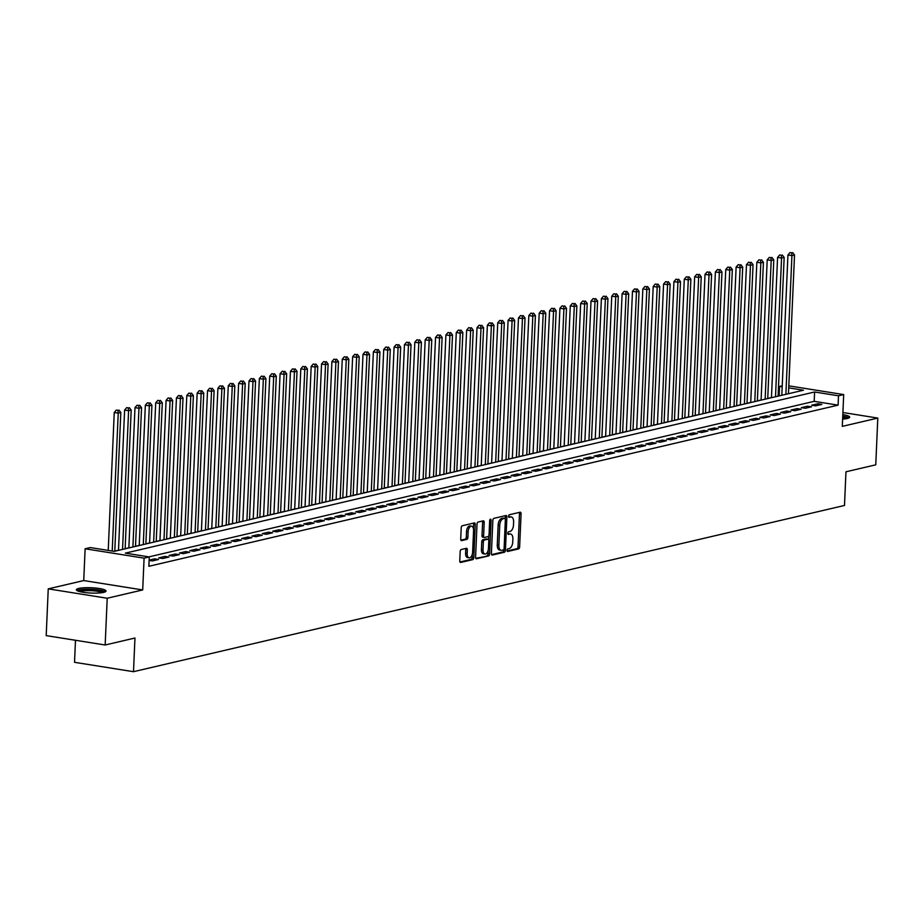 <?xml version="1.0" encoding="UTF-8"?>
<svg xmlns="http://www.w3.org/2000/svg" width="924" height="924" viewBox="0 0 924 924"><rect width="100%" height="100%" fill="white"/><g stroke="black" fill="none" stroke-linecap="round" stroke-linejoin="round"><path stroke-width="1.39" d="M507.068 550.334A1.305 0.693 99 0 0 507.576 551.466A1.305 0.693 99 0 0 507.726 551.455L518.537 548.925A1.871 0.993 99 0 0 519.635 546.858L521.078 513.813A1.871 0.993 99 0 0 520.351 512.208A1.871 0.993 99 0 0 520.143 512.219L509.332 514.749A1.305 0.693 99 0 0 508.57 516.193A1.305 0.693 99 0 0 509.066 517.324A1.305 0.693 99 0 0 509.216 517.313L510.614 516.99A5.971 3.165 99 0 1 511.307 516.955A5.971 3.165 99 0 1 513.617 522.095L513.501 524.855A5.971 3.165 99 0 1 509.99 531.485L508.593 531.82A1.305 0.693 99 0 0 507.819 533.264A1.305 0.693 99 0 0 508.327 534.395A1.305 0.693 99 0 0 508.477 534.384L509.875 534.06A5.971 3.165 99 0 1 510.556 534.026A5.971 3.165 99 0 1 512.878 539.177L512.751 541.926A5.971 3.165 99 0 1 509.239 548.556L507.842 548.891A1.305 0.693 99 0 0 507.068 550.334M103.627 592.376A14.842 2.656 2.5 0 0 106.029 591.048A14.842 2.656 2.5 0 0 95.472 588.034A14.842 2.656 2.5 0 0 78.771 588.426A14.842 2.656 2.5 0 0 76.369 589.755A14.842 2.656 2.5 0 0 86.925 592.769A14.842 2.656 2.5 0 0 103.627 592.376M842.619 419.126A14.842 2.656 2.5 0 0 847.273 418.514A14.842 2.656 2.5 0 0 849.676 417.186A14.842 2.656 2.5 0 0 842.815 414.622M461.272 549.514A1.871 0.993 99 0 0 460.175 551.582L459.771 560.856A1.871 0.993 99 0 0 460.487 562.462A1.871 0.993 99 0 0 460.706 562.45L472.707 559.644A1.871 0.993 99 0 0 473.804 557.576L475.248 524.532A1.871 0.993 99 0 0 474.52 522.926A1.871 0.993 99 0 0 474.312 522.938L462.312 525.744A1.871 0.993 99 0 0 461.203 527.812L460.718 539.015A1.871 0.993 99 0 0 461.446 540.621A1.871 0.993 99 0 0 461.654 540.609L466.793 539.408A1.871 0.993 99 0 0 467.891 537.329L468.133 531.785A5.001 2.645 99 0 1 471.644 526.206A5.001 2.645 99 0 1 473.573 530.503L472.626 552.263A5.001 2.645 99 0 1 469.126 557.83A5.001 2.645 99 0 1 467.186 553.534L467.348 549.907A1.871 0.993 99 0 0 466.62 548.302A1.871 0.993 99 0 0 466.401 548.313L461.272 549.514M105.163 644.998L46.2 635.62L48.244 588.865L107.207 598.244L105.163 644.998L134.962 638.022L133.495 671.69L844.49 505.463L845.957 471.794L875.756 464.83L877.8 418.075L842.307 426.368L843.693 394.583L838.507 395.795L838.103 405.139L148.868 566.285L149.272 556.941L144.086 558.154L85.124 548.775L90.309 547.562L114.218 551.362L803.453 390.217L788.715 387.872M107.207 598.244L142.7 589.939L144.086 558.154M491.406 553.453A1.871 0.993 99 0 0 492.134 555.07A1.871 0.993 99 0 0 492.342 555.058L504.342 552.252A1.871 0.993 99 0 0 505.44 550.173L506.883 517.128A1.871 0.993 99 0 0 506.167 515.523A1.871 0.993 99 0 0 505.948 515.534L493.947 518.341A1.871 0.993 99 0 0 492.85 520.42L491.406 553.453M488.53 555.948L476.518 558.754A1.871 0.993 99 0 1 476.31 558.766A1.871 0.993 99 0 1 475.583 557.16L477.027 524.116A1.871 0.993 99 0 1 478.124 522.037L483.264 520.836A1.871 0.993 99 0 1 483.471 520.836A1.871 0.993 99 0 1 484.199 522.441L483.61 535.839A1.871 0.993 99 0 0 484.338 537.445A1.871 0.993 99 0 0 484.557 537.433L487.964 536.636A1.871 0.993 99 0 0 489.062 534.569L489.662 520.616A1.305 0.693 99 0 1 490.586 519.161A1.305 0.693 99 0 1 491.094 520.281L489.628 553.869A1.871 0.993 99 0 1 488.53 555.948L475.779 558.304M877.8 418.075L842.907 412.52M815.661 405.855L821.886 404.4L817.902 403.765L811.676 405.22L815.661 405.855M805.301 408.269L811.515 406.814L807.53 406.19L801.316 407.646L805.301 408.269M794.929 410.695L801.154 409.24L797.169 408.604L790.956 410.06L794.929 410.695M784.568 413.12L790.794 411.665L786.809 411.03L780.584 412.485L784.568 413.12M774.208 415.546L780.422 414.091L776.437 413.455L770.223 414.911L774.208 415.546M763.836 417.971L770.062 416.516L766.077 415.881L759.851 417.336L763.836 417.971M753.476 420.385L759.69 418.93L755.716 418.306L749.491 419.762L753.476 420.385M743.115 422.811L749.329 421.356L745.345 420.72L739.131 422.176L743.115 422.811M732.744 425.236L738.969 423.781L734.984 423.146L728.759 424.601L732.744 425.236M722.383 427.662L728.597 426.207L724.612 425.571L718.398 427.027L722.383 427.662M712.023 430.087L718.237 428.632L714.252 427.997L708.038 429.452L712.023 430.087M701.651 432.501L707.876 431.058L703.892 430.422L697.666 431.878L701.651 432.501M691.291 434.927L697.505 433.472L693.52 432.836L687.306 434.292L691.291 434.927M680.93 437.352L687.144 435.897L683.159 435.262L676.946 436.717L680.93 437.352M670.558 439.778L676.784 438.322L672.799 437.687L666.574 439.143L670.558 439.778M660.198 442.203L666.412 440.748L662.427 440.113L656.213 441.568L660.198 442.203M649.838 444.617L656.052 443.173L652.067 442.538L645.853 443.994L649.838 444.617M639.466 447.043L645.691 445.587L641.706 444.952L635.481 446.408L639.466 447.043M629.105 449.468L635.319 448.013L631.335 447.378L625.121 448.833L629.105 449.468M618.734 451.894L624.959 450.438L620.974 449.803L614.76 451.258L618.734 451.894M608.373 454.319L614.599 452.864L610.614 452.229L604.388 453.684L608.373 454.319M598.013 456.733L604.227 455.289L600.242 454.654L594.028 456.109L598.013 456.733M587.641 459.159L593.866 457.703L589.882 457.068L583.656 458.523L587.641 459.159M577.281 461.584L583.494 460.129L579.521 459.494L573.296 460.949L577.281 461.584M566.92 464.01L573.134 462.554L569.149 461.919L562.935 463.374L566.92 464.01M556.548 466.435L562.774 464.98L558.789 464.345L552.564 465.8L556.548 466.435M546.188 468.849L552.402 467.405L548.417 466.77L542.203 468.225L546.188 468.849M535.828 471.275L542.042 469.819L538.057 469.196L531.843 470.639L535.828 471.275M525.456 473.7L531.681 472.245L527.696 471.61L521.471 473.065L525.456 473.7M515.095 476.126L521.309 474.67L517.324 474.035L511.111 475.49L515.095 476.126M504.735 478.551L510.949 477.096L506.964 476.461L500.75 477.916L504.735 478.551M494.363 480.965L500.589 479.521L496.604 478.886L490.378 480.341L494.363 480.965M484.003 483.391L490.217 481.935L486.232 481.312L480.018 482.755L484.003 483.391M473.642 485.816L479.856 484.361L475.872 483.726L469.658 485.181L473.642 485.816M463.271 488.242L469.496 486.786L465.511 486.151L459.286 487.606L463.271 488.242M452.91 490.667L459.124 489.212L455.139 488.577L448.925 490.032L452.91 490.667M442.538 493.081L448.764 491.637L444.779 491.002L438.565 492.457L442.538 493.081M432.178 495.507L438.403 494.051L434.419 493.428L428.193 494.871L432.178 495.507M421.818 497.932L428.031 496.477L424.047 495.841L417.833 497.297L421.818 497.932M411.446 500.358L417.671 498.902L413.686 498.267L407.461 499.722L411.446 500.358M401.085 502.783L407.299 501.328L403.326 500.692L397.101 502.148L401.085 502.783M390.725 505.197L396.939 503.753L392.954 503.118L386.74 504.573L390.725 505.197M380.353 507.623L386.579 506.167L382.594 505.543L376.368 506.987L380.353 507.623M369.993 510.048L376.207 508.593L372.222 507.957L366.008 509.413L369.993 510.048M359.632 512.473L365.846 511.018L361.862 510.383L355.648 511.838L359.632 512.473M349.26 514.899L355.486 513.444L351.501 512.808L345.276 514.264L349.26 514.899M338.9 517.324L345.114 515.869L341.129 515.234L334.915 516.689L338.9 517.324M328.54 519.738L334.754 518.283L330.769 517.659L324.555 519.103L328.54 519.738M318.168 522.164L324.393 520.709L320.409 520.073L314.183 521.529L318.168 522.164M307.808 524.589L314.021 523.134L310.037 522.499L303.823 523.954L307.808 524.589M297.436 527.015L303.661 525.56L299.676 524.924L293.462 526.38L297.436 527.015M287.075 529.44L293.301 527.985L289.316 527.35L283.091 528.805L287.075 529.44M276.715 531.854L282.929 530.399L278.944 529.775L272.73 531.219L276.715 531.854M266.343 534.28L272.568 532.825L268.584 532.189L262.358 533.645L266.343 534.28M255.983 536.705L262.197 535.25L258.223 534.615L251.998 536.07L255.983 536.705M245.622 539.131L251.836 537.676L247.851 537.04L241.638 538.496L245.622 539.131M235.25 541.556L241.476 540.101L237.491 539.466L231.266 540.921L235.25 541.556M224.89 543.97L231.104 542.515L227.119 541.891L220.905 543.335L224.89 543.97M214.53 546.396L220.744 544.941L216.759 544.305L210.545 545.761L214.53 546.396M204.158 548.821L210.383 547.366L206.398 546.731L200.173 548.186L204.158 548.821M193.797 551.247L200.011 549.792L196.027 549.156L189.813 550.612L193.797 551.247M183.437 553.672L189.651 552.217L185.666 551.582L179.452 553.037L183.437 553.672M173.065 556.086L179.291 554.631L175.306 554.007L169.08 555.463L173.065 556.086M162.705 558.512L168.919 557.057L164.934 556.421L158.72 557.877L162.705 558.512M149.122 560.429L152.345 560.937L158.558 559.482L154.574 558.847L149.134 560.117M838.103 405.139L814.194 401.339L148.926 556.883M779.475 395.818L778.1 396.003M771.459 397.563L767.74 398.429M761.087 399.988L757.368 400.854M750.727 402.414L747.008 403.28M740.367 404.827L736.647 405.705M729.995 407.253L726.276 408.119M719.634 409.678L715.915 410.545M709.274 412.104L705.555 412.97M698.902 414.529L695.183 415.396M688.542 416.943L684.823 417.821M678.181 419.369L674.462 420.235M667.809 421.794L664.09 422.661M657.449 424.22L653.73 425.086M647.089 426.645L643.358 427.512M636.717 429.059L632.998 429.937M626.356 431.485L622.637 432.363M615.996 433.91L612.266 434.777M605.624 436.336L601.905 437.202M595.264 438.761L591.545 439.628M584.892 441.175L581.173 442.053M574.532 443.601L570.813 444.479M564.171 446.026L560.452 446.893M553.799 448.452L550.08 449.318M543.439 450.877L539.72 451.744M533.079 453.291L529.36 454.169M522.707 455.717L518.988 456.595M512.346 458.142L508.627 459.009M501.986 460.568L498.267 461.434M491.614 462.993L487.895 463.86M481.254 465.407L477.535 466.285M470.894 467.833L467.163 468.711M460.522 470.258L456.803 471.125M450.161 472.684L446.442 473.55M439.789 475.109L436.07 475.976M429.429 477.523L425.71 478.401M419.069 479.949L415.35 480.827M408.697 482.374L404.978 483.24M398.336 484.8L394.617 485.666M387.976 487.225L384.257 488.091M377.604 489.639L373.885 490.517M367.244 492.065L363.525 492.942M356.883 494.49L353.164 495.356M346.512 496.916L342.792 497.782M336.151 499.341L332.432 500.207M325.791 501.755L322.06 502.633M315.419 504.181L311.7 505.058M305.059 506.606L301.339 507.472M294.698 509.032L290.968 509.898M284.326 511.457L280.607 512.323M273.966 513.883L270.247 514.749M263.594 516.297L259.875 517.174M253.234 518.722L249.515 519.588M242.873 521.148L239.154 522.014M232.502 523.573L228.782 524.439M222.141 525.999L218.422 526.865M211.781 528.413L208.062 529.29M201.409 530.838L197.69 531.704M191.049 533.264L187.329 534.13M180.688 535.689L176.969 536.555M170.316 538.115L166.597 538.981M159.956 540.528L156.237 541.406M149.596 542.954L145.865 543.82M139.224 545.379L135.505 546.246M128.863 547.805L125.144 548.671M118.503 550.23L114.772 551.097M75.491 640.274L74.532 662.312L133.495 671.69M142.7 589.939L83.737 580.561L48.244 588.865M83.737 580.561L85.124 548.775M779.14 395.761L779.544 386.417L782.235 385.793M838.507 395.795L814.598 391.995L125.364 553.141L149.272 556.941M788.807 385.851L843.693 394.583M782.189 386.833L779.544 386.417M814.194 401.339L814.598 391.995M817.902 403.765L817.832 405.347M807.53 406.19L807.461 407.773M797.169 408.604L797.1 410.187M786.809 411.03L786.74 412.612M776.437 413.455L776.368 415.038M766.077 415.881L766.008 417.463M755.716 418.306L755.647 419.889M745.345 420.72L745.275 422.303M734.984 423.146L734.915 424.728M724.612 425.571L724.555 427.154M714.252 427.997L714.183 429.579M703.892 430.422L703.822 432.005M693.52 432.836L693.45 434.419M683.159 435.262L683.09 436.844M672.799 437.687L672.73 439.27M662.427 440.113L662.358 441.695M652.067 442.538L651.998 444.121M641.706 444.952L641.637 446.535M631.335 447.378L631.265 448.96M620.974 449.803L620.905 451.386M610.614 452.229L610.545 453.811M600.242 454.654L600.173 456.237M589.882 457.068L589.812 458.651M579.521 459.494L579.452 461.076M569.149 461.919L569.08 463.502M558.789 464.345L558.72 465.927M548.417 466.77L548.348 468.353M538.057 469.196L537.987 470.766M527.696 471.61L527.627 473.192M517.324 474.035L517.255 475.617M506.964 476.461L506.895 478.043M496.604 478.886L496.534 480.468M486.232 481.312L486.163 482.882M475.872 483.726L475.802 485.308M465.511 486.151L465.442 487.733M455.139 488.577L455.07 490.159M444.779 491.002L444.71 492.584M434.419 493.428L434.349 494.998M424.047 495.841L423.977 497.424M413.686 498.267L413.617 499.849M403.326 500.692L403.257 502.275M392.954 503.118L392.885 504.7M382.594 505.543L382.524 507.114M372.222 507.957L372.153 509.54M361.862 510.383L361.792 511.965M351.501 512.808L351.432 514.391M341.129 515.234L341.06 516.816M330.769 517.659L330.7 519.23M320.409 520.073L320.339 521.656M310.037 522.499L309.967 524.081M299.676 524.924L299.607 526.507M289.316 527.35L289.247 528.932M278.944 529.775L278.875 531.346M268.584 532.189L268.514 533.772M258.223 534.615L258.154 536.197M247.851 537.04L247.782 538.623M237.491 539.466L237.422 541.048M227.119 541.891L227.061 543.474M216.759 544.305L216.69 545.888M206.398 546.731L206.329 548.313M196.027 549.156L195.957 550.739M185.666 551.582L185.597 553.164M175.306 554.007L175.237 555.59M164.934 556.421L164.865 558.004M154.574 558.847L154.504 560.429M510.556 534.026L508.962 533.772A5.971 3.165 99 0 0 508.281 533.806L509.875 534.06M511.307 516.955L509.713 516.701A5.971 3.165 99 0 0 509.02 516.735L510.614 516.99M507.149 550.97L516.943 548.683A1.871 0.993 99 0 0 518.041 546.604L519.484 513.559A1.871 0.993 99 0 0 519.288 512.416M505.22 518.641L505.289 516.874A1.871 0.993 99 0 0 505.093 515.731M491.603 554.608L502.748 551.998A1.871 0.993 99 0 0 503.846 549.919L503.869 549.422M503.337 549.942A1.305 0.693 99 0 0 504.111 548.486L505.37 519.484A1.305 0.693 99 0 0 504.874 518.364A1.305 0.693 99 0 0 504.723 518.364L503.245 518.711A5.971 3.165 99 0 0 499.734 525.352L498.868 545.172A5.971 3.165 99 0 0 501.178 550.311A5.971 3.165 99 0 0 501.871 550.288L503.337 549.942M503.418 518.156A1.305 0.693 99 0 0 503.28 518.11A1.305 0.693 99 0 0 503.13 518.11L504.723 518.364M501.178 550.311L499.584 550.057A5.971 3.165 99 0 1 497.274 544.917L498.14 525.098A5.971 3.165 99 0 1 501.651 518.456L503.13 518.11M484.141 537.375L482.963 537.179A1.871 0.993 99 0 1 482.744 537.191A1.871 0.993 99 0 1 482.016 535.585L482.605 522.187A1.871 0.993 99 0 0 482.409 521.044M488.819 535.701L488.634 539.766M488.172 550.346L488.034 553.626L489.628 553.869M483.009 549.745A5.001 2.645 99 0 0 484.95 554.042A5.001 2.645 99 0 0 488.45 548.475L488.784 540.806A1.871 0.993 99 0 0 488.057 539.2A1.871 0.993 99 0 0 487.849 539.212L484.442 540.009A1.871 0.993 99 0 0 483.344 542.076L483.009 549.745L481.416 549.491A5.001 2.645 99 0 0 483.356 553.788L484.95 554.042M486.671 539.015A1.871 0.993 99 0 0 486.463 538.946A1.871 0.993 99 0 0 486.255 538.958L487.849 539.212M481.416 549.491L481.751 541.822A1.871 0.993 99 0 1 482.848 539.755L486.255 538.958M486.936 555.694A1.871 0.993 99 0 0 488.034 553.626M469.126 557.83L467.532 557.576A5.001 2.645 99 0 1 465.592 553.28L465.754 549.653A1.871 0.993 99 0 0 465.557 548.51M471.644 526.206L470.05 525.952A5.001 2.645 99 0 0 466.539 531.531L468.133 531.785M460.914 540.159L465.199 539.154A1.871 0.993 99 0 0 466.297 537.075L466.539 531.531M473.458 528.724L473.654 524.278A1.871 0.993 99 0 0 473.458 523.134M459.967 562L471.113 559.39A1.871 0.993 99 0 0 472.21 557.322L472.349 554.146M788.461 393.716L794.513 255.001L791.926 255.613L787.941 254.978L781.819 395.276M791.614 252.806L790.02 252.552L791.614 252.806L791.926 255.613L785.874 394.329M792.653 252.564L794.513 255.001M787.941 254.978L790.02 252.552M842.734 416.562A12.844 2.298 -177.5 0 1 847.585 418.433M846.003 418.757A11.897 2.137 2.5 0 0 842.676 417.717M848.983 417.937A14.749 2.645 2.5 0 0 842.746 416.147M78.332 591.187A12.844 2.298 -177.5 0 1 91.811 589.628A12.844 2.298 -177.5 0 1 103.938 592.307M102.345 592.63A11.897 2.137 2.5 0 0 91.719 590.725A11.897 2.137 2.5 0 0 79.891 591.649M105.336 591.799A14.749 2.645 2.5 0 0 91.915 589.293A14.749 2.645 2.5 0 0 76.981 590.563M778.1 396.142L784.153 257.426L781.565 258.027L777.581 257.403L771.448 397.701M781.254 255.232L779.66 254.978L781.254 255.232L781.565 258.027L775.502 396.754M782.281 254.989L784.153 257.426M777.581 257.403L779.66 254.978M767.729 398.567L773.792 259.852L771.194 260.452L767.209 259.817L761.087 400.127M770.882 257.657L769.288 257.403L770.882 257.657L771.194 260.452L765.141 399.18M771.921 257.415L773.792 259.852M767.209 259.817L769.288 257.403M757.368 400.993L763.42 262.277L760.833 262.878L756.848 262.243L750.727 402.541M760.521 260.071L758.927 259.817L760.521 260.071L760.833 262.878L754.781 401.594M761.561 259.829L763.42 262.277M756.848 262.243L758.927 259.817M746.996 403.418L753.06 264.691L750.473 265.303L746.488 264.668L740.355 404.966M750.161 262.497L748.567 262.243L750.161 262.497L750.473 265.303L744.409 404.019M751.189 262.254L753.06 264.691M746.488 264.668L748.567 262.243M736.636 405.832L742.7 267.117L740.101 267.729L736.116 267.094L729.995 407.392M739.789 264.922L738.195 264.668L739.789 264.922L740.101 267.729L734.049 406.445M740.829 264.68L742.7 267.117M736.116 267.094L738.195 264.668M726.276 408.258L732.328 269.542L729.741 270.143L725.756 269.519L719.634 409.817M729.429 267.348L727.835 267.094L729.429 267.348L729.741 270.143L723.677 408.87M730.468 267.105L732.328 269.542M725.756 269.519L727.835 267.094M715.904 410.683L721.967 271.968L719.369 272.568L715.395 271.933L709.262 412.243M719.057 269.773L717.474 269.519L719.057 269.773L719.369 272.568L713.316 411.296M720.096 269.531L721.967 271.968M715.395 271.933L717.474 269.519M705.543 413.109L711.596 274.393L709.008 274.994L705.024 274.359L698.902 414.657M708.696 272.187L707.103 271.933L708.696 272.187L709.008 274.994L702.956 413.709M709.736 271.945L711.596 274.393M705.024 274.359L707.103 271.933M695.183 415.534L701.235 276.807L698.648 277.419L694.663 276.784L688.53 417.082M698.336 274.613L696.742 274.359L698.336 274.613L698.648 277.419L692.584 416.135M699.376 274.37L701.235 276.807M694.663 276.784L696.742 274.359M684.811 417.948L690.875 279.233L688.276 279.845L684.291 279.21L678.17 419.508M687.964 277.038L686.37 276.784L687.964 277.038L688.276 279.845L682.224 418.56M689.004 276.796L690.875 279.233M684.291 279.21L686.37 276.784M674.451 420.374L680.503 281.658L677.916 282.259L673.931 281.635L667.809 421.933M677.604 279.464L676.01 279.21L677.604 279.464L677.916 282.259L671.864 420.986M678.643 279.221L680.503 281.658M673.931 281.635L676.01 279.21M664.09 422.799L670.143 284.084L667.555 284.684L663.571 284.049L657.438 424.359M667.244 281.889L665.65 281.635L667.244 281.889L667.555 284.684L661.492 423.411M668.271 281.647L670.143 284.084M663.571 284.049L665.65 281.635M653.718 425.225L659.782 286.509L657.183 287.11L653.199 286.475L647.077 426.773M656.872 284.303L655.278 284.049L656.872 284.303L657.183 287.11L651.131 425.825M657.911 284.061L659.782 286.509M653.199 286.475L655.278 284.049M643.358 427.65L649.41 288.923L646.823 289.535L642.838 288.9L636.717 429.198M646.511 286.729L644.917 286.475L646.511 286.729L646.823 289.535L640.771 428.251M647.551 286.486L649.41 288.923M642.838 288.9L644.917 286.475M632.998 430.076L639.05 291.349L636.463 291.961L632.478 291.326L626.345 431.623M636.151 289.154L634.557 288.9L636.151 289.154L636.463 291.961L630.399 430.676M637.179 288.912L639.05 291.349M632.478 291.326L634.557 288.9M622.626 432.49L628.69 293.774L626.091 294.375L622.106 293.751L615.985 434.049M625.779 291.58L624.185 291.326L625.779 291.58L626.091 294.375L620.039 433.102M626.819 291.337L628.69 293.774M622.106 293.751L624.185 291.326M612.266 434.915L618.318 296.2L615.731 296.8L611.746 296.165L605.624 436.474M615.419 294.005L613.825 293.751L615.419 294.005L615.731 296.8L609.678 435.527M616.458 293.763L618.318 296.2M611.746 296.165L613.825 293.751M601.905 437.341L607.957 298.625L605.37 299.226L601.385 298.591L595.252 438.888M605.058 296.419L603.464 296.165L605.058 296.419L605.37 299.226L599.306 437.941M606.086 296.177L607.957 298.625M601.385 298.591L603.464 296.165M591.533 439.766L597.597 301.039L594.998 301.651L591.014 301.016L584.892 441.314M594.686 298.845L593.092 298.591L594.686 298.845L594.998 301.651L588.946 440.367M595.726 298.602L597.597 301.039M591.014 301.016L593.092 298.591M581.173 442.192L587.225 303.465L584.638 304.077L580.653 303.442L574.532 443.739M584.326 301.27L582.732 301.016L584.326 301.27L584.638 304.077L578.574 442.792M585.366 301.028L587.225 303.465M580.653 303.442L582.732 301.016M570.801 444.606L576.865 305.89L574.278 306.491L570.293 305.867L564.16 446.165M573.966 303.696L572.372 303.442L573.966 303.696L574.278 306.491L568.214 445.218M574.994 303.453L576.865 305.89M570.293 305.867L572.372 303.442M560.441 447.031L566.504 308.316L563.906 308.916L559.921 308.281L553.799 448.59M563.594 306.121L562 305.867L563.594 306.121L563.906 308.916L557.853 447.643M564.633 305.879L566.504 308.316M559.921 308.281L562 305.867M550.08 449.457L556.133 310.741L553.545 311.342L549.561 310.707L543.439 451.004M553.233 308.535L551.64 308.281L553.233 308.535L553.545 311.342L547.482 450.057M554.273 308.293L556.133 310.741M549.561 310.707L551.64 308.281M539.708 451.882L545.772 313.155L543.173 313.767L539.2 313.132L533.067 453.43M542.862 310.961L541.268 310.707L542.862 310.961L543.173 313.767L537.121 452.483M543.901 310.718L545.772 313.155M539.2 313.132L541.268 310.707M529.348 454.308L535.4 315.581L532.813 316.193L528.828 315.558L522.707 455.855M532.501 313.386L530.907 313.132L532.501 313.386L532.813 316.193L526.761 454.908M533.541 313.144L535.4 315.581M528.828 315.558L530.907 313.132M518.988 456.722L525.04 318.006L522.453 318.607L518.468 317.983L512.335 458.281M522.141 315.812L520.547 315.558L522.141 315.812L522.453 318.607L516.389 457.334M523.169 315.569L525.04 318.006M518.468 317.983L520.547 315.558M508.616 459.147L514.68 320.432L512.081 321.032L508.096 320.397L501.975 460.706M511.769 318.237L510.175 317.983L511.769 318.237L512.081 321.032L506.029 459.759M512.808 317.995L514.68 320.432M508.096 320.397L510.175 317.983M498.255 461.573L504.308 322.857L501.72 323.458L497.736 322.822L491.614 463.12M501.409 320.651L499.815 320.397L501.409 320.651L501.72 323.458L495.668 462.173M502.448 320.409L504.308 322.857M497.736 322.822L499.815 320.397M487.895 463.998L493.947 325.271L491.36 325.883L487.375 325.248L481.242 465.546M491.048 323.077L489.454 322.822L491.048 323.077L491.36 325.883L485.296 464.599M492.076 322.834L493.947 325.271M487.375 325.248L489.454 322.822M477.523 466.424L483.587 327.697L480.988 328.309L477.003 327.673L470.882 467.971M480.676 325.502L479.082 325.248L480.676 325.502L480.988 328.309L474.936 467.024M481.716 325.26L483.587 327.697M477.003 327.673L479.082 325.248M467.163 468.838L473.215 330.122L470.628 330.723L466.643 330.099L460.522 470.397M470.316 327.928L468.722 327.673L470.316 327.928L470.628 330.723L464.576 469.45M471.356 327.685L473.215 330.122M466.643 330.099L468.722 327.673M456.803 471.263L462.855 332.548L460.267 333.148L456.283 332.513L450.15 472.822M459.956 330.353L458.362 330.099L459.956 330.353L460.267 333.148L454.204 471.875M460.984 330.111L462.855 332.548M456.283 332.513L458.362 330.099M446.431 473.689L452.494 334.973L449.896 335.574L445.911 334.938L439.789 475.236M449.584 332.767L447.99 332.513L449.584 332.767L449.896 335.574L443.843 474.289M450.623 332.524L452.494 334.973M445.911 334.938L447.99 332.513M436.07 476.114L442.122 337.387L439.535 337.999L435.551 337.364L429.429 477.662M439.223 335.193L437.63 334.938L439.223 335.193L439.535 337.999L433.483 476.715M440.263 334.95L442.122 337.387M435.551 337.364L437.63 334.938M425.71 478.54L431.762 339.813L429.175 340.425L425.19 339.789L419.057 480.087M428.863 337.618L427.269 337.364L428.863 337.618L429.175 340.425L423.111 479.14M429.891 337.376L431.762 339.813M425.19 339.789L427.269 337.364M415.338 480.954L421.402 342.238L418.803 342.85L414.818 342.215L408.697 482.513M418.491 340.044L416.897 339.789L418.491 340.044L418.803 342.85L412.751 481.566M419.531 339.801L421.402 342.238M414.818 342.215L416.897 339.789M404.978 483.379L411.03 344.664L408.443 345.264L404.458 344.629L398.336 484.938M408.131 342.469L406.537 342.215L408.131 342.469L408.443 345.264L402.379 483.991M409.17 342.227L411.03 344.664M404.458 344.629L406.537 342.215M394.606 485.805L400.669 347.089L398.082 347.69L394.098 347.054L387.964 487.352M397.77 344.883L396.177 344.629L397.77 344.883L398.082 347.69L392.019 486.405M398.798 344.64L400.669 347.089M394.098 347.054L396.177 344.629M384.245 488.23L390.298 349.503L387.71 350.115L383.726 349.48L377.604 489.778M387.399 347.308L385.805 347.054L387.399 347.308L387.71 350.115L381.658 488.831M388.438 347.066L390.298 349.503M383.726 349.48L385.805 347.054M373.885 490.656L379.937 351.928L377.35 352.541L373.365 351.905L367.244 492.203M377.038 349.734L375.444 349.48L377.038 349.734L377.35 352.541L371.286 491.256M378.078 349.491L379.937 351.928M373.365 351.905L375.444 349.48M363.513 493.07L369.577 354.354L366.978 354.966L363.005 354.331L356.872 494.629M366.666 352.159L365.072 351.905L366.666 352.159L366.978 354.966L360.926 493.682M367.706 351.917L369.577 354.354M363.005 354.331L365.072 351.905M353.153 495.495L359.205 356.779L356.618 357.38L352.633 356.745L346.512 497.054M356.306 354.585L354.712 354.331L356.306 354.585L356.618 357.38L350.566 496.107M357.345 354.342L359.205 356.779M352.633 356.745L354.712 354.331M342.792 497.921L348.845 359.205L346.257 359.806L342.273 359.17L336.14 499.468M345.946 356.999L344.352 356.756L345.946 356.999L346.257 359.806L340.194 498.521M346.974 356.756L348.845 359.205M342.273 359.17L344.352 356.756M332.421 500.346L338.484 361.619L335.886 362.231L331.901 361.596L325.779 501.894M335.574 359.424L333.98 359.17L335.574 359.424L335.886 362.231L329.833 500.947M336.613 359.182L338.484 361.619M331.901 361.596L333.98 359.17M322.06 502.772L328.112 364.044L325.525 364.657L321.54 364.021L315.419 504.319M325.213 361.85L323.619 361.596L325.213 361.85L325.525 364.657L319.473 503.372M326.253 361.607L328.112 364.044M321.54 364.021L323.619 361.596M311.7 505.185L317.752 366.47L315.165 367.082L311.18 366.447L305.047 506.745M314.853 364.275L313.259 364.021L314.853 364.275L315.165 367.082L309.101 505.798M315.881 364.033L317.752 366.47M311.18 366.447L313.259 364.021M301.328 507.611L307.392 368.895L304.793 369.496L300.808 368.861L294.687 509.17M304.481 366.701L302.887 366.447L304.481 366.701L304.793 369.496L298.741 508.223M305.521 366.458L307.392 368.895M300.808 368.861L302.887 366.447M290.968 510.036L297.02 371.321L294.433 371.922L290.448 371.286L284.326 511.596M294.121 369.115L292.527 368.872L294.121 369.115L294.433 371.922L288.38 510.637M295.16 368.872L297.02 371.321M290.448 371.286L292.527 368.872M280.607 512.462L286.659 373.746L284.072 374.347L280.088 373.712L273.954 514.01M283.76 371.54L282.167 371.286L283.76 371.54L284.072 374.347L278.008 513.063M284.788 371.298L286.659 373.746M280.088 373.712L282.167 371.286M270.235 514.887L276.299 376.16L273.7 376.773L269.716 376.137L263.594 516.435M273.388 373.966L271.795 373.712L273.388 373.966L273.7 376.773L267.648 515.488M274.428 373.723L276.299 376.16M269.716 376.137L271.795 373.712M259.875 517.301L265.927 378.586L263.34 379.198L259.355 378.563L253.234 518.861M263.028 376.391L261.434 376.137L263.028 376.391L263.34 379.198L257.288 517.914M264.068 376.149L265.927 378.586M259.355 378.563L261.434 376.137M249.515 519.727L255.567 381.011L252.98 381.612L248.995 380.988L242.862 521.286M252.668 378.817L251.074 378.563L252.668 378.817L252.98 381.612L246.916 520.339M253.696 378.574L255.567 381.011M248.995 380.988L251.074 378.563M239.143 522.152L245.207 383.437L242.608 384.038L238.623 383.402L232.502 523.712M242.296 381.231L240.702 380.988L242.296 381.231L242.608 384.038L236.556 522.753M243.335 381L245.207 383.437M238.623 383.402L240.702 380.988M228.782 524.578L234.835 385.862L232.247 386.463L228.263 385.828L222.141 526.126M231.936 383.656L230.342 383.402L231.936 383.656L232.247 386.463L226.184 525.178M232.975 383.414L234.835 385.862M228.263 385.828L230.342 383.402M218.41 527.003L224.474 388.276L221.875 388.889L217.902 388.253L211.769 528.551M221.564 386.082L219.981 385.828L221.564 386.082L221.875 388.889L215.823 527.604M222.603 385.839L224.474 388.276M217.902 388.253L219.981 385.828M208.05 529.417L214.102 390.702L211.515 391.314L207.53 390.679L201.409 530.977M211.203 388.507L209.609 388.253L211.203 388.507L211.515 391.314L205.463 530.029M212.243 388.265L214.102 390.702M207.53 390.679L209.609 388.253M197.69 531.843L203.742 393.127L201.155 393.728L197.17 393.104L191.037 533.402M200.843 390.933L199.249 390.679L200.843 390.933L201.155 393.728L195.091 532.455M201.882 390.69L203.742 393.127M197.17 393.104L199.249 390.679M187.318 534.268L193.382 395.553L190.783 396.153L186.798 395.518L180.677 535.828M190.471 393.358L188.877 393.104L190.471 393.358L190.783 396.153L184.731 534.869M191.511 393.116L193.382 395.553M186.798 395.518L188.877 393.104M176.958 536.694L183.01 397.978L180.423 398.579L176.438 397.944L170.316 538.242M180.111 395.772L178.517 395.518L180.111 395.772L180.423 398.579L174.37 537.294M181.15 395.53L183.01 397.978M176.438 397.944L178.517 395.518M166.597 539.119L172.649 400.392L170.062 401.004L166.077 400.369L159.944 540.667M169.75 398.198L168.156 397.944L169.75 398.198L170.062 401.004L163.998 539.72M170.778 397.955L172.649 400.392M166.077 400.369L168.156 397.944M156.225 541.533L162.289 402.818L159.69 403.43L155.706 402.795L149.584 543.093M159.378 400.623L157.785 400.369L159.378 400.623L159.69 403.43L153.638 542.145M160.418 400.381L162.289 402.818M155.706 402.795L157.785 400.369M145.865 543.959L151.917 405.243L149.33 405.844L145.345 405.22L139.224 545.518M149.018 403.049L147.424 402.795L149.018 403.049L149.33 405.844L143.278 544.571M150.058 402.806L151.917 405.243M145.345 405.22L147.424 402.795M135.505 546.384L141.557 407.669L138.97 408.269L134.985 407.634L128.852 547.944M138.658 405.474L137.064 405.22L138.658 405.474L138.97 408.269L132.906 546.996M139.686 405.232L141.557 407.669M134.985 407.634L137.064 405.22M125.133 548.81L131.196 410.094L128.598 410.695L124.613 410.06L118.491 550.357M128.286 407.888L126.692 407.634L128.286 407.888L128.598 410.695L122.545 549.41M129.325 407.646L131.196 410.094M124.613 410.06L126.692 407.634M114.772 551.235L120.825 412.508L118.237 413.12L114.253 412.485L108.235 550.415M117.925 410.314L116.332 410.06L117.925 410.314L118.237 413.12L112.22 551.039M118.965 410.071L120.825 412.508M114.253 412.485L116.332 410.06M519.484 513.559L521.078 513.813M518.041 546.604L519.635 546.858M516.943 548.683L518.537 548.925M505.289 516.874L506.883 517.128M503.846 549.919L505.44 550.173M502.748 551.998L504.342 552.252M501.651 518.456L503.245 518.711M498.14 525.098L499.734 525.352M497.274 544.917L498.868 545.172M482.605 522.187L484.199 522.441M482.016 535.585L483.61 535.839M489.755 520.073L491.094 520.281M482.848 539.755L484.442 540.009M481.751 541.822L483.344 542.076M465.754 549.653L467.348 549.907M465.592 553.28L467.186 553.534M466.297 537.075L467.891 537.329M465.199 539.154L466.793 539.408M473.654 524.278L475.248 524.532M472.21 557.322L473.804 557.576M471.113 559.39L472.707 559.644M503.28 518.11L504.874 518.364M482.744 537.191L484.338 537.445M486.463 538.946L488.057 539.2"/></g></svg>
